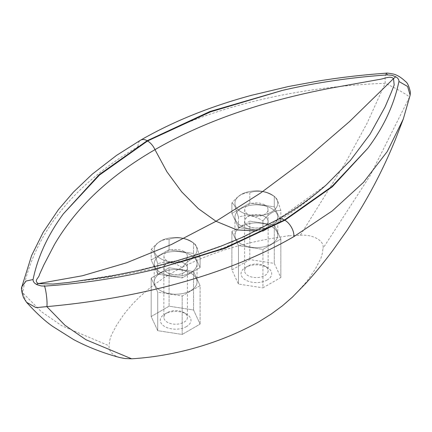 <?xml version="1.0" encoding="UTF-8"?>
<svg xmlns="http://www.w3.org/2000/svg" width="432" height="432" viewBox="0 0 432 432"><rect width="100%" height="100%" fill="white"/><g stroke="black" fill="none" stroke-linecap="round" stroke-linejoin="round"><path stroke-width="0.32" stroke-dasharray="2.16 1.62" d="M200.102 285.655L182.191 295.996L182.191 334.449L157.723 330.664L151.168 316.537L169.079 306.196L193.547 309.982L200.102 324.108L182.191 334.449L200.102 324.108L193.547 309.982L169.079 306.196L151.168 316.537L157.723 330.664L182.191 334.449L182.191 295.996L157.723 292.21L151.168 278.084L169.079 267.743L169.079 306.196L169.079 267.743L193.547 271.528L200.102 285.655L200.102 324.108L200.102 285.655L182.191 295.996L157.723 292.21L157.723 330.664L157.723 292.21L151.168 278.084L151.168 316.537L151.168 278.084L169.079 267.743L193.547 271.528L193.547 309.982L193.547 271.528L200.102 285.655M169.079 249.68L193.547 253.465L200.102 267.592L182.191 277.933L157.723 274.147L151.168 260.021L169.079 249.68L193.547 253.465L200.102 267.592L182.191 277.933L157.723 274.147L151.168 260.021L169.079 249.68L169.079 239.269C177.233 236.515 185.393 237.778 193.547 243.054L193.547 253.465L193.547 243.054L193.93 243.232L195.539 244.76L196.825 247.028L200.102 257.18C194.135 256.613 188.163 260.059 182.191 267.521L182.191 277.933L182.191 267.521C174.037 262.246 165.877 260.982 157.723 263.736L157.723 274.147L157.723 263.736L154.445 253.584C153.274 251.197 152.177 249.869 151.168 249.61L151.168 260.021L151.168 249.61L152.21 248.368L156.605 243.886L160.715 241.024L164.759 239.544L169.079 239.269C177.233 236.515 185.393 237.778 193.547 243.054L195.124 244.242L196.825 247.028L200.102 257.18L200.102 267.592L200.102 257.18C194.135 256.613 188.163 260.059 182.191 267.521C174.037 262.246 165.877 260.982 157.723 263.736L154.445 253.584C153.274 251.197 152.177 249.869 151.168 249.61L155.477 244.912L159.527 241.709L163.625 239.83L168.037 239.231L169.079 239.269L169.079 249.68M186.484 326.587A15.341 8.856 180 0 1 164.786 326.587A15.341 8.856 180 0 1 164.786 314.059A15.341 8.856 180 0 1 186.484 314.059A15.341 8.856 180 0 1 186.484 326.587M164.786 314.059L167.308 312.606A11.772 6.799 180 0 1 183.962 312.606L183.962 312.606A11.772 6.799 180 0 1 187.412 317.412A11.772 6.799 180 0 1 183.962 322.218A11.772 6.799 180 0 1 167.308 322.218A11.772 6.799 180 0 1 163.863 317.412A11.772 6.799 180 0 1 167.308 312.606L164.786 314.059M167.308 272.695A11.772 6.799 0 0 0 180.144 274.169A11.772 6.799 0 0 0 187.412 267.889A11.772 6.799 0 0 0 183.962 263.077A11.772 6.799 0 0 0 171.131 261.608A11.772 6.799 0 0 0 163.863 267.889A11.772 6.799 0 0 0 167.308 272.695M183.886 263.12A11.669 6.734 0 0 0 171.169 261.662A11.669 6.734 0 0 0 163.971 267.889A11.669 6.734 0 0 0 167.384 272.651A11.669 6.734 0 0 0 180.101 274.109A11.669 6.734 0 0 0 187.304 267.889A11.669 6.734 0 0 0 183.886 263.12M183.886 251.473A11.669 6.734 0 0 0 171.169 250.009A11.669 6.734 0 0 0 163.971 256.235A11.669 6.734 0 0 0 167.384 260.998A11.669 6.734 0 0 0 180.101 262.456A11.669 6.734 0 0 0 187.304 256.235A11.669 6.734 0 0 0 183.886 251.473M154.958 253.022A21.406 12.361 180 0 1 159.095 241.979A21.406 12.361 180 0 1 192.181 241.979A21.406 12.361 180 0 1 196.312 246.623A21.406 12.361 180 0 1 181.175 261.765A21.406 12.361 180 0 1 154.958 253.022A21.406 12.361 180 0 1 159.095 241.979A21.406 12.361 180 0 1 192.181 241.979A21.406 12.361 180 0 1 196.312 246.623A21.406 12.361 180 0 1 181.175 261.765A21.406 12.361 180 0 1 154.958 253.022M154.958 267.008A21.406 12.361 180 0 1 154.229 263.806A21.406 12.361 180 0 1 172.843 251.554A21.406 12.361 180 0 1 196.312 260.609A21.406 12.361 180 0 1 197.041 263.806A21.406 12.361 180 0 1 178.432 276.059A21.406 12.361 180 0 1 154.958 267.008A21.406 12.361 180 0 1 154.229 263.806A21.406 12.361 180 0 1 172.843 251.554A21.406 12.361 180 0 1 196.312 260.609A21.406 12.361 180 0 1 197.041 263.806A21.406 12.361 180 0 1 178.432 276.059A21.406 12.361 180 0 1 154.958 267.008M154.958 285.066A21.406 12.361 180 0 1 154.229 281.869A21.406 12.361 180 0 1 172.843 269.617A21.406 12.361 180 0 1 196.312 278.672A21.406 12.361 180 0 1 197.041 281.869A21.406 12.361 180 0 1 178.432 294.122A21.406 12.361 180 0 1 154.958 285.066A21.406 12.361 180 0 1 154.229 281.869A21.406 12.361 180 0 1 172.843 269.617A21.406 12.361 180 0 1 196.312 278.672A21.406 12.361 180 0 1 197.041 281.869A21.406 12.361 180 0 1 178.432 294.122A21.406 12.361 180 0 1 154.958 285.066M119.788 357.539L115.571 355.941L111.937 353.392L109.771 350.33L108.977 347.053L109.701 340.502L111.256 335.345L116.532 325.328L123.061 315.554L126.754 310.77L132.84 303.745L139.59 296.924L149.623 288.198L155.077 284.013L163.787 277.976L173.113 272.257C205.643 253.886 244.069 241.758 288.392 235.883L288.868 235.84L288.668 235.489L288.392 235.883M21.881 286.708L22.594 292.637C33.739 234.203 72.23 185.528 138.073 146.599C202.657 108.967 291.082 86.886 385.193 83.29L367.022 123.352L346.021 161.811L300.364 235.229L288.868 235.84M300.364 235.229C313.173 234.263 324.702 240.921 323.028 248.314L322.304 253.535L320.749 258.692L315.473 268.709L308.945 278.483L305.251 283.268L293.728 295.85M262.926 287.842L280.838 277.501L274.282 263.369L249.815 259.583L231.898 269.93L238.459 284.056L262.926 287.842L238.459 284.056L231.898 269.93L249.815 259.583L274.282 263.369L280.838 277.501L262.926 287.842L262.926 249.388L238.459 245.603L238.459 284.056L238.459 245.603L231.898 231.471L231.898 269.93L231.898 231.471L249.815 221.13L249.815 259.583L249.815 221.13L274.282 224.915L274.282 263.369L274.282 224.915L280.838 239.042L280.838 277.501L280.838 239.042L262.926 249.388L262.926 287.842M403.261 119.124L409.412 97.27L370.094 175.711L323.028 248.314M26.503 302.254L22.594 292.637L41.121 311.51L61.906 325.841L108.977 345.724M278.019 219.364A12.847 7.409 -119.9 0 0 277.036 220.142L232.189 241.99L181.84 259.61L127.154 273.083L69.32 282.366L107.811 277.474L153.63 268.871C195.372 259.724 233.658 245.695 268.493 226.778C288.56 215.503 307.859 201.506 326.392 184.788L277.036 220.142L268.493 226.778L256.095 230.985M410.13 95.229L409.412 97.27C409.774 96.179 395.393 87.88 385.193 83.29L385.069 76.394L386.149 73.192M235.688 206.41A21.406 12.361 180 0 1 239.825 195.367A21.406 12.361 180 0 1 272.911 195.367A21.406 12.361 180 0 1 277.047 200.016A21.406 12.361 180 0 1 261.911 215.152A21.406 12.361 180 0 1 235.688 206.41A21.406 12.361 180 0 1 239.825 195.367A21.406 12.361 180 0 1 272.911 195.367A21.406 12.361 180 0 1 277.047 200.016A21.406 12.361 180 0 1 261.911 215.152A21.406 12.361 180 0 1 235.688 206.41M235.688 238.459A21.406 12.361 180 0 1 234.959 235.256A21.406 12.361 180 0 1 253.573 223.004A21.406 12.361 180 0 1 277.047 232.06A21.406 12.361 180 0 1 277.776 235.256A21.406 12.361 180 0 1 259.162 247.514A21.406 12.361 180 0 1 235.688 238.459A21.406 12.361 180 0 1 234.959 235.256A21.406 12.361 180 0 1 253.573 223.004A21.406 12.361 180 0 1 277.047 232.06A21.406 12.361 180 0 1 277.776 235.256A21.406 12.361 180 0 1 259.162 247.514A21.406 12.361 180 0 1 235.688 238.459M235.688 220.396A21.406 12.361 180 0 1 234.959 217.199A21.406 12.361 180 0 1 253.573 204.941A21.406 12.361 180 0 1 277.047 213.997A21.406 12.361 180 0 1 277.776 217.199A21.406 12.361 180 0 1 259.162 229.451A21.406 12.361 180 0 1 235.688 220.396A21.406 12.361 180 0 1 234.959 217.199A21.406 12.361 180 0 1 253.573 204.941A21.406 12.361 180 0 1 277.047 213.997A21.406 12.361 180 0 1 277.776 217.199A21.406 12.361 180 0 1 259.162 229.451A21.406 12.361 180 0 1 235.688 220.396M231.898 213.413L249.815 203.067L274.282 206.852L280.838 220.984L262.926 231.325L238.459 227.54L231.898 213.413L249.815 203.067L274.282 206.852L280.838 220.984L262.926 231.325L238.459 227.54L231.898 213.413L231.898 202.997L236.207 198.299L240.856 194.74L245.495 192.937L249.815 192.656C257.969 189.902 266.123 191.165 274.282 196.441L274.282 206.852L274.282 196.441L274.66 196.625L276.275 198.153L277.56 200.416L280.838 210.568L280.838 220.984L280.838 210.568C274.865 210.001 268.898 213.451 262.926 220.909L262.926 231.325L262.926 220.909C254.767 215.633 246.613 214.375 238.459 217.123L238.459 227.54L238.459 217.123L235.175 206.977C234.004 204.584 232.913 203.261 231.898 202.997L231.898 213.413M249.815 192.656L249.815 203.067L249.815 192.656C257.969 189.902 266.123 191.165 274.282 196.441L275.859 197.629L277.56 200.416L280.838 210.568C274.865 210.001 268.898 213.451 262.926 220.909C254.767 215.633 246.613 214.375 238.459 217.123L235.175 206.977C234.004 204.584 232.913 203.261 231.898 202.997L236.207 198.299L240.856 194.74L245.495 192.937L249.815 192.656M280.838 239.042L262.926 249.388L238.459 245.603L231.898 231.471L249.815 221.13L274.282 224.915L280.838 239.042M267.219 279.979A15.341 8.856 180 0 1 245.522 279.979A15.341 8.856 180 0 1 245.522 267.451A15.341 8.856 180 0 1 267.219 267.451A15.341 8.856 180 0 1 267.219 279.979M245.522 267.451L248.044 265.993A11.772 6.799 180 0 1 264.692 265.993L264.692 265.993A11.772 6.799 180 0 1 268.142 270.799A11.772 6.799 180 0 1 264.692 275.605A11.772 6.799 180 0 1 248.044 275.605A11.772 6.799 180 0 1 244.593 270.799A11.772 6.799 180 0 1 248.044 265.993L245.522 267.451M248.044 226.082A11.772 6.799 0 0 0 260.874 227.556A11.772 6.799 0 0 0 268.142 221.276A11.772 6.799 0 0 0 264.692 216.47A11.772 6.799 0 0 0 251.861 214.996A11.772 6.799 0 0 0 244.593 221.276A11.772 6.799 0 0 0 248.044 226.082M264.616 216.513A11.669 6.734 0 0 0 251.905 215.05A11.669 6.734 0 0 0 244.701 221.276A11.669 6.734 0 0 0 248.119 226.039A11.669 6.734 0 0 0 260.836 227.497A11.669 6.734 0 0 0 268.034 221.276A11.669 6.734 0 0 0 264.616 216.513M264.616 204.86A11.669 6.734 0 0 0 251.905 203.402A11.669 6.734 0 0 0 244.701 209.623A11.669 6.734 0 0 0 248.119 214.385A11.669 6.734 0 0 0 260.836 215.843A11.669 6.734 0 0 0 268.034 209.623A11.669 6.734 0 0 0 264.616 204.86M138.073 146.599A12.847 7.414 60 0 1 140.713 140.098M187.412 267.889L187.412 317.412M163.971 256.235L163.971 267.889M163.863 267.889L163.863 317.412M183.962 312.606L186.484 314.059M187.304 256.235L187.304 267.889M159.095 241.979L158.603 242.325L159.095 241.979M192.181 241.979L194.249 243.437L192.181 241.979M154.229 281.869L154.229 263.806L154.229 281.869M197.041 281.869L197.041 263.806L197.041 281.869M234.959 235.256L234.959 217.199L234.959 235.256M239.825 195.367L239.333 195.712L239.825 195.367M272.911 195.367L274.984 196.825L272.911 195.367M277.776 235.256L277.776 217.199L277.776 235.256M268.142 221.276L268.142 270.799M244.701 209.623L244.701 221.276M244.593 221.276L244.593 270.799M264.692 265.993L267.219 267.451M268.034 209.623L268.034 221.276"/><path stroke-width="0.65" d="M284.866 220.25L332.311 186.791L367.772 148.338L331.868 186.543L284.429 220.007L224.521 248.071L156.055 269.12L225.013 248.368L284.866 220.25A12.847 7.414 60 0 1 293.933 236.585L332.311 210.881L363.577 182.309L387.256 151.524L403.261 119.124L395.917 138.191C386.078 162.637 374.339 186.214 360.698 208.921L347.215 230.11L333.207 249.917C323.838 262.472 314.653 273.672 305.645 283.522L292.415 297.113L282.382 305.84L271.188 314.08L258.892 321.781C224.456 340.978 179.707 355.806 131.636 358.808L124.778 358.501L119.788 357.539C103.037 353.02 87.631 347.02 73.564 339.547L52.85 326.506C44.971 321.079 36.202 313.006 26.53 302.292L36.04 307.654L46.813 306.617L64.978 325.285L85.984 339.741L131.636 358.808M403.261 119.124L410.13 95.229L410.4 92.102C408.991 86.103 407.365 82.577 405.524 81.524C400.945 77.161 396.598 74.612 392.472 73.867C388.368 73.148 386.262 72.922 386.149 73.192L387.504 74.898C351.383 77.36 316.418 82.512 282.614 90.342L210.541 111.861L147.56 140.978L99.554 174.987L63.38 213.829L99.079 174.722L147.139 140.729L209.957 111.499L282.614 90.342M293.933 236.585C229.343 274.082 140.918 298.237 46.813 306.617C47.693 303.259 46.003 288.997 44.329 285.66M256.095 230.985L236.871 229.9L216 221.276L260.685 192.958L305.246 159.678L349.569 121.527L393.525 78.613L394.178 85.034L391.257 92.464L385.15 106.78L370.03 134.233L350.498 160.326L326.392 184.788C312.455 197.251 296.33 208.775 278.019 219.364L278.019 219.364A12.847 7.409 -119.9 0 1 284.429 220.007M278.019 219.364L243.491 236.866L220.795 246.256L196.614 254.81L171.342 262.418L141.302 269.946L108.891 276.475L69.32 282.366L53.12 284.045L38.48 283.597C33.259 280.746 39.064 277.97 39.415 274.703L43.886 264.865L54.378 244.706C61.328 232.74 69.692 221.157 79.461 209.957C99.004 187.58 124.173 167.481 154.969 149.666A12.847 7.42 -120 0 0 147.56 140.978M367.772 148.338C383.648 127.186 394.038 104.906 398.936 81.497C399.044 79.661 397.975 78.079 395.728 76.766L393.525 78.613C390.258 75.303 384.07 78.991 378.67 79.564L330.518 88.193C306.504 92.777 283.365 98.361 261.095 104.933C221.378 116.78 186.003 131.69 154.969 149.666L166.919 171.774L181.656 191.813L198.337 208.634L216 221.276L171.32 244.555L126.754 262.732L82.436 275.756L38.48 283.597L36.288 284.272L37.363 284.801L41.121 285.93L44.501 286.124C83.025 283.484 120.209 277.814 156.055 269.12M147.139 140.729A12.847 7.414 60 0 0 140.713 140.098L116.521 155.412L92.372 174.064L73.44 192.1L58.352 209.736L43.254 232.151L31.595 255.56L21.881 286.708L26.039 281.054L33.07 279.526C37.746 256.824 47.849 234.927 63.38 213.829M21.881 286.691C20.99 288.041 21.541 291.697 23.544 297.664L26.53 302.292M398.936 81.497L407.581 86.443L410.141 95.17M395.728 76.766L391.954 75.314L387.504 74.898M33.07 279.526C32.962 281.362 34.031 282.944 36.288 284.272M140.713 140.098C173.232 121.403 210.2 106.461 251.618 95.283L288.619 86.486L319.01 80.919C340.978 77.366 363.361 74.79 386.149 73.192"/></g></svg>
